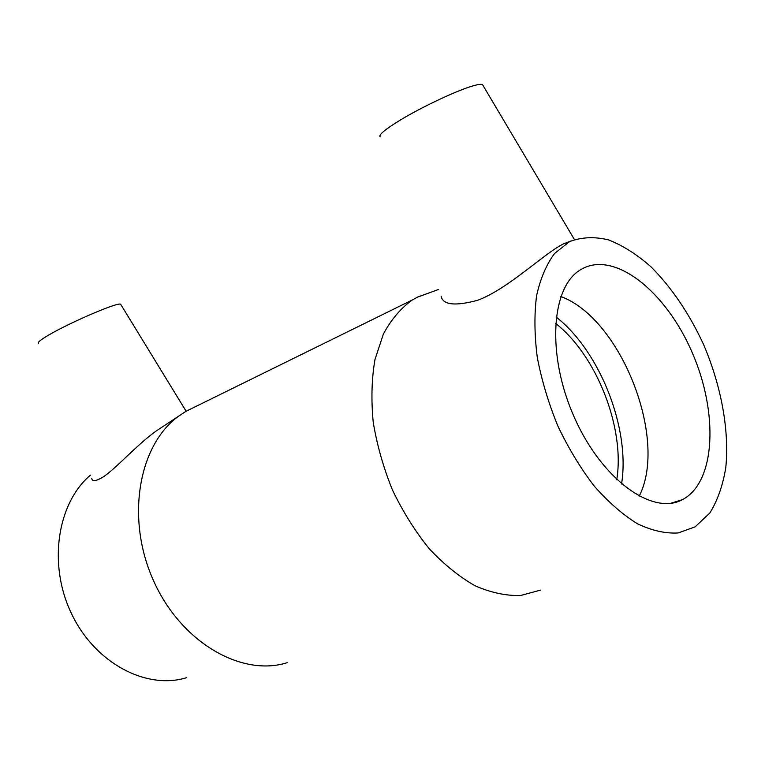 <?xml version="1.0" encoding="UTF-8"?>
<svg xmlns="http://www.w3.org/2000/svg" width="765" height="765" viewBox="0 0 765 765"><rect width="100%" height="100%" fill="white"/><g stroke="black" fill="none" stroke-linecap="round" stroke-linejoin="round"><path stroke-width="1.15" d="M120.985 304.805L120.66 304.269C118.231 301.506 63.629 325.259 44.819 337.413C39.608 340.712 37.504 342.644 38.508 343.217M380.157 136.868C378.407 134.936 385.216 129.275 400.583 119.895C422.423 106.66 457.48 90.232 473.105 85.852C478.192 84.379 481.328 83.978 482.524 84.628L483.011 85.441M570.719 241.071L563.547 243.882C544.804 252.756 508.266 289.036 477.484 300.339C455.032 306.306 442.906 304.929 441.118 296.208M196.49 406.158L185.78 411.427L155.831 431.25C135.797 445.746 115.448 469.213 102.481 477.398C95.663 481.319 92.106 481.673 91.8 478.45M429.634 292.718L417.805 296.973L412.297 299.976C400.841 308.171 391.202 319.521 383.38 334.047L374.965 359.55C371.637 378.905 371.063 399.818 373.234 422.27C377.021 445.144 383.437 467.74 392.483 490.059C402.868 511.661 415.07 531.159 429.079 548.543C443.796 564.274 459.105 576.667 474.998 585.722C490.843 592.655 506.048 595.916 520.611 595.505L540.606 590.092M178.551 416.236C138.943 444.752 125.422 517.656 153.191 579.937C180.588 642.39 241.817 677.369 287.506 662.586M569.543 241.635L554.587 253.454C546.401 264.451 540.396 278.565 536.571 295.797C534.18 314.549 534.429 335.137 537.307 357.561C541.735 380.53 548.601 403.385 557.895 426.124C568.414 448.175 580.472 468.103 594.08 485.909C608.223 501.993 622.653 514.596 637.379 523.719C651.885 530.633 665.493 533.712 678.201 532.947L695.156 526.836L709.834 513.009C717.57 500.492 722.887 485.354 725.784 467.597C729.533 430.513 721.194 385.751 703.609 344.585C689.303 313.65 671.766 287.726 651.005 266.832C637.063 254.554 622.978 245.594 608.739 239.961C594.711 236.481 581.649 237.035 569.543 241.635M582.509 268.63L580.759 269.634C551.24 286.464 546.267 354.405 574.161 416.973C601.701 479.732 652.813 516.107 682.485 499.631C716.03 482.065 718.373 412.22 692.182 352.55C666.516 292.603 615.911 250.939 582.509 268.63M639.167 496.246C668.476 438.995 620.597 318.23 560.831 296.543M621.553 484.016C630.484 428.677 599.894 351.173 556.145 317.035M616.753 479.703C625.196 427.979 596.499 355.237 555.533 323.346M90.471 475.113C57.442 503.016 47.65 563.901 71.403 613.463C94.889 663.178 146.306 690.068 186.497 677.714M482.524 84.628L574.429 239.541M120.66 304.269L186.115 411.226M185.78 411.427L412.297 299.976M569.112 241.855L563.537 243.882M438.527 289.476L417.298 297.222M670.733 503.284L682.485 499.631"/></g></svg>
